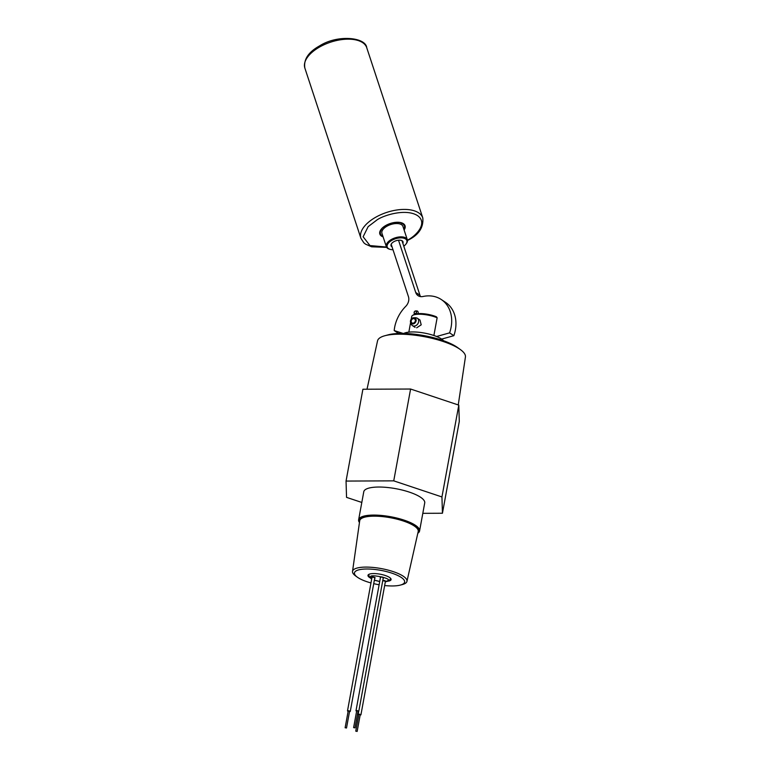 <?xml version="1.0" encoding="UTF-8"?>
<svg xmlns="http://www.w3.org/2000/svg" width="770" height="770" viewBox="0 0 770 770"><rect width="100%" height="100%" fill="white"/><g stroke="black" fill="none" stroke-linecap="round" stroke-linejoin="round"><path stroke-width="1.16" d="M460.364 349.561L457.582 347.559A41.07 11.665 -169.6 0 0 388.234 334.825L384.923 335.72A44.679 12.686 10.4 0 1 421.065 336.095A44.679 12.686 10.4 0 1 460.364 349.561A44.679 12.686 10.4 0 1 465.465 356.327A44.679 12.686 10.4 0 1 465.427 356.991L458.246 404.943M367.021 389.216L377.541 340.86A44.679 12.686 10.4 0 1 384.923 335.72M361.813 502.454L346.539 497.362L346.048 481.067L362.901 389.235L410.593 389.033L458.795 405.126L459.295 421.411L442.442 513.244L422.807 513.33M346.048 481.067L393.74 480.855L441.942 496.948L442.442 513.244M458.795 405.126L441.942 496.948M410.593 389.033L393.74 480.855M433.885 335.508L437.139 317.779A15.477 4.399 -169.6 0 0 419.169 314.218A15.477 4.399 -169.6 0 0 412.614 315.411A15.477 4.399 -169.6 0 0 411.69 316.566L411.199 319.252M415.155 319.406L413.904 318.568L414.116 317.779A3.292 2.628 123.6 0 0 413.817 317.76A3.292 2.628 123.6 0 0 410.689 320.195A3.292 2.628 123.6 0 0 410.631 322.563A3.292 2.628 123.6 0 0 413.211 323.92A3.292 2.628 123.6 0 0 415.887 321.542A3.292 2.628 123.6 0 0 414.77 317.943L416.839 317.972A4.427 3.542 123.6 0 1 417.292 318.222L419.987 320.002L421.2 324.834L416.676 327.808M437.139 317.779L436.378 316.778A14.409 4.091 -169.6 0 0 413.779 314.68L412.614 315.411M370.976 582.948A25.497 7.238 10.4 0 1 357.906 577.567A25.497 7.238 10.4 0 1 357.347 577.182L355.673 575.97A27.662 7.854 10.4 0 1 352.525 571.388A27.662 7.854 10.4 0 1 365.923 567.095A27.662 7.854 10.4 0 1 403.23 576.191A27.662 7.854 10.4 0 1 406.945 581.379A27.662 7.854 10.4 0 1 402.383 584.546L400.39 585.085A25.497 7.238 10.4 0 1 384.654 585.537M406.945 581.379L418.206 531.521A29.741 8.451 -169.6 0 0 404.308 521.328A29.741 8.451 -169.6 0 0 374.105 516.16A29.741 8.451 -169.6 0 0 359.706 520.78L352.525 571.388M357.347 577.182A25.497 7.238 10.4 0 1 367.29 569.001A25.497 7.238 10.4 0 1 401.17 577.385A25.497 7.238 10.4 0 1 400.39 585.085M417.86 533.081A30.271 8.595 -169.6 0 0 406.897 522.089A30.271 8.595 -169.6 0 0 373.835 515.987A30.271 8.595 -169.6 0 0 359.484 522.368M417.821 533.235A30.983 8.797 -169.6 0 0 419.573 530.982A30.983 8.797 -169.6 0 0 404.924 520.414A30.983 8.797 -169.6 0 0 373.604 515.082A30.983 8.797 -169.6 0 0 358.628 519.798A30.983 8.797 -169.6 0 0 359.465 522.522M388.648 581.1A11.752 3.34 -169.6 0 0 390.756 578.53A11.752 3.34 -169.6 0 0 373.662 573.563A11.752 3.34 -169.6 0 0 368.676 574.478A11.752 3.34 -169.6 0 0 369.735 577.625M369.119 574.247A11.05 3.138 -169.6 0 0 368.792 574.815A11.05 3.138 10.4 0 1 368.859 574.613A11.05 3.138 10.4 0 1 369.119 574.247M419.573 530.982L424.722 502.925A30.983 8.797 -169.6 0 0 423.818 500.115A30.983 8.797 -169.6 0 0 420.536 497.228A30.983 8.797 -169.6 0 0 378.753 487.035A30.983 8.797 -169.6 0 0 365.615 489.431A30.983 8.797 -169.6 0 0 363.777 491.741L358.628 519.798M379.119 584.757A25.497 7.238 10.4 0 1 373.729 583.65M385.327 581.86L389.11 580.84L390.525 578.799A11.05 3.138 -169.6 0 0 390.428 578.154A11.05 3.138 10.4 0 1 390.525 578.799A11.05 3.138 10.4 0 1 390.467 579.001M416.426 311.763L415.386 310.945A1.492 1.194 123.6 0 0 415.396 313.688A1.492 1.194 123.6 0 0 415.704 310.945L416.897 310.926A2.214 1.771 123.6 0 1 417.946 313.65M414.568 314.304A2.214 1.771 123.6 0 1 414.491 314.141L414.087 313.111M415.704 310.945L415.665 311.061A1.367 1.088 123.6 0 1 416.445 312.331A1.367 1.088 123.6 0 1 414.135 312.341A1.367 1.088 123.6 0 1 415.377 311.061M416.426 310.926L415.386 310.945M415.665 311.061L416.32 311.494M417.292 318.222A4.427 3.542 123.6 0 1 418.331 322.803A4.427 3.542 123.6 0 1 412.393 325.585A4.427 3.542 123.6 0 1 411.267 324.18L410.631 322.563M414.77 317.943L414.385 318.693A2.445 1.954 123.6 0 1 414.635 318.828A2.445 1.954 123.6 0 1 415.213 321.369A2.445 1.954 123.6 0 1 411.931 322.9A2.445 1.954 123.6 0 1 411.353 320.368A2.445 1.954 123.6 0 1 413.904 318.568M413.817 317.76L415.559 317.731A4.427 3.542 123.6 0 1 415.964 317.75L416.3 317.962M414.116 317.779L415.964 317.75M443.549 340.744A21.425 6.083 -169.6 0 0 423.105 332.852A21.425 6.083 -169.6 0 0 403.769 333.439M374.73 578.164A1.771 0.501 -169.6 0 0 375.125 577.962A1.771 0.501 -169.6 0 0 375.134 577.933A1.771 0.501 -169.6 0 0 373.546 577.134A1.771 0.501 -169.6 0 0 371.66 577.259A1.771 0.501 -169.6 0 0 371.65 577.298A1.771 0.501 -169.6 0 0 371.949 577.654M385.375 581.591A1.771 0.501 -169.6 0 0 385.77 581.389A1.771 0.501 -169.6 0 0 385.78 581.35A1.771 0.501 -169.6 0 0 384.74 580.686A1.771 0.501 -169.6 0 0 382.786 580.465M383.239 578.029A1.771 0.501 -169.6 0 0 383.633 577.827A1.771 0.501 -169.6 0 0 383.643 577.798A1.771 0.501 -169.6 0 0 382.045 576.99A1.771 0.501 -169.6 0 0 380.168 577.125A1.771 0.501 -169.6 0 0 380.159 577.154A1.771 0.501 -169.6 0 0 380.447 577.519M356.625 711.259L355.99 710.787L357.367 710.633L358.781 711.297L358.021 711.509M358.781 711.297L383.287 577.731L381.882 577.067L380.505 577.221L355.99 710.787M353.623 727.612L356.683 710.912L357.376 710.835L358.079 711.172L355.018 727.862L353.623 727.612L355.018 727.862M348.117 711.393L347.491 710.922L348.868 710.768L350.273 711.432L349.513 711.644M350.273 711.432L374.788 577.866L373.383 577.202L371.997 577.356L347.491 710.922M345.124 727.746L348.184 711.047L348.877 710.97L349.58 711.307L346.51 727.997L345.124 727.746L346.51 727.997M358.762 714.81L358.127 714.348L359.513 714.185L360.918 714.858L360.158 715.07M360.918 714.858L385.433 581.292L382.757 580.657M355.759 731.163L358.83 714.473L359.513 714.396L360.216 714.724L357.155 731.423L355.759 731.163L357.155 731.423M401.988 240.692L419.968 295.305A8.855 7.074 -56.4 0 0 420.564 296.604M398.514 240.211L415.723 292.475A8.855 7.074 123.6 0 0 418.11 295.69A8.855 7.074 123.6 0 0 422.98 296.498A33.283 26.613 123.6 0 1 441.306 299.54L445.561 302.36A33.283 26.613 123.6 0 1 453.848 335.691L441.643 339.098M398.648 333.468L394.202 330.58A33.283 26.613 123.6 0 1 405.723 306.364A8.855 7.074 123.6 0 0 408.447 296.652L391.189 244.254A6.304 3.205 -18.2 0 1 397.397 240.375A6.304 3.205 -18.2 0 1 403.008 241.819A6.304 3.205 -18.2 0 1 402.854 243.32M403.133 333.429L394.202 330.58M453.848 335.691L449.593 332.861L436.59 336.5M441.306 299.54A33.283 26.613 123.6 0 1 449.593 332.861M392.989 249.74A10.337 5.255 -18.2 0 1 390.072 249.345L389.399 249.153A11.05 5.621 -18.2 0 1 386.338 246.66A11.05 5.621 -18.2 0 1 386.636 243.955A11.05 5.621 -18.2 0 1 397.493 237.227A11.05 5.621 -18.2 0 1 407.32 239.749A11.05 5.621 -18.2 0 1 407.022 242.463A11.05 5.621 -18.2 0 1 406.339 243.57L405.915 244.129A10.337 5.255 -18.2 0 1 403.798 246.179M407.32 239.749L402.941 226.438A11.05 5.621 161.8 0 0 399.871 223.945A11.05 5.621 161.8 0 0 395.491 223.579A11.05 5.621 161.8 0 0 382.94 229.527A11.05 5.621 161.8 0 0 382.247 230.644A11.05 5.621 161.8 0 0 381.949 233.349L386.338 246.66M390.072 249.345A10.337 5.255 -18.2 0 1 387.483 244.494A10.337 5.255 -18.2 0 1 399.871 237.882A10.337 5.255 -18.2 0 1 406.56 243.089A10.337 5.255 -18.2 0 1 405.915 244.129M392.055 246.881A6.304 3.205 -18.2 0 1 391.035 245.755A6.304 3.205 -18.2 0 1 391.208 244.215M404.038 229.768A13.032 6.632 161.8 0 0 404.818 225.812A13.032 6.632 161.8 0 0 385.924 225.552A13.032 6.632 161.8 0 0 380.072 233.965A13.032 6.632 161.8 0 0 383.046 236.679M383.065 236.717L382.825 236.794A13.273 6.757 -18.2 0 1 382.478 236.65L382.786 236.188L381.997 236.419A13.273 6.757 -18.2 0 1 381.689 236.236L382.084 235.774L381.285 235.966A13.273 6.757 -18.2 0 1 381.025 235.755L381.487 235.302L380.698 235.447A13.273 6.757 -18.2 0 1 380.486 235.216L381.006 234.773L380.236 234.869A13.273 6.757 -18.2 0 1 380.082 234.609L380.659 234.196L379.899 234.234A13.273 6.757 -18.2 0 1 379.831 234.042A13.273 6.757 -18.2 0 1 379.803 233.955L380.438 233.56L379.706 233.551A13.273 6.757 -18.2 0 1 379.668 233.262L380.342 232.887L379.658 232.838A13.273 6.757 -18.2 0 1 379.677 232.53L380.39 232.184L379.745 232.078A13.273 6.757 -18.2 0 1 379.822 231.76L380.563 231.452L379.976 231.298A13.273 6.757 -18.2 0 1 380.111 230.981L380.871 230.711L380.332 230.509A13.273 6.757 -18.2 0 1 380.524 230.182L381.294 229.951L380.832 229.71A13.273 6.757 -18.2 0 1 381.073 229.383L381.853 229.2L381.458 228.911A13.273 6.757 -18.2 0 1 381.747 228.584L382.199 228.122A13.273 6.757 -18.2 0 1 382.536 227.805L383.056 227.362A13.273 6.757 -18.2 0 1 383.441 227.054L384.009 226.621A13.273 6.757 -18.2 0 1 384.432 226.322L385.067 225.918A13.273 6.757 -18.2 0 1 385.52 225.639L386.194 225.254A13.273 6.757 -18.2 0 1 386.684 224.994L387.397 224.648A13.273 6.757 -18.2 0 1 387.907 224.407L388.648 224.089A13.273 6.757 -18.2 0 1 389.187 223.887L389.947 223.608A13.273 6.757 -18.2 0 1 390.496 223.425L391.275 223.185A13.273 6.757 -18.2 0 1 391.824 223.031L392.613 222.838A13.273 6.757 -18.2 0 1 393.162 222.713L393.951 222.569A13.273 6.757 -18.2 0 1 394.5 222.482L395.27 222.376A13.273 6.757 -18.2 0 1 395.799 222.328L396.55 222.27A13.273 6.757 -18.2 0 1 397.07 222.251L397.801 222.251A13.273 6.757 -18.2 0 1 398.292 222.26L398.985 222.309A13.273 6.757 -18.2 0 1 399.447 222.357L400.092 222.453A13.273 6.757 -18.2 0 1 400.535 222.54L401.122 222.684A13.273 6.757 -18.2 0 1 401.526 222.799L401.286 223.262L402.056 222.982A13.273 6.757 -18.2 0 1 402.412 223.127L402.094 223.598L402.883 223.367A13.273 6.757 -18.2 0 1 403.191 223.541L402.806 224.003L403.605 223.81A13.273 6.757 -18.2 0 1 403.865 224.022L403.403 224.474L404.192 224.33A13.273 6.757 -18.2 0 1 404.404 224.561L403.875 225.004L404.654 224.907A13.273 6.757 -18.2 0 1 404.808 225.167L404.231 225.591L404.981 225.543A13.273 6.757 -18.2 0 1 405.058 225.735A13.273 6.757 -18.2 0 1 405.078 225.822L404.452 226.216L405.174 226.226A13.273 6.757 -18.2 0 1 405.213 226.515L404.539 226.89L405.232 226.948A13.273 6.757 -18.2 0 1 405.213 227.256L404.5 227.593L405.145 227.699A13.273 6.757 -18.2 0 1 405.068 228.016L404.327 228.324L404.914 228.478A13.273 6.757 -18.2 0 1 404.779 228.805L404.019 229.075L404.548 229.267A13.273 6.757 -18.2 0 1 404.365 229.595L404.009 229.701M371.727 578.847L370.562 577.038C368.695 573.583 392.353 578.385 388.022 580.58L385.356 581.697M379.726 581.456L374.374 580.118M415.723 292.475L419.968 295.305M304.862 68.087C303.486 59.521 308.366 52.139 319.521 45.921C337.809 34.217 365.808 37.345 366.741 47.711A32.571 16.565 161.8 0 0 319.512 47.066A32.571 16.565 161.8 0 0 304.862 68.087L360.928 238.344A32.571 16.565 -18.2 0 1 375.577 217.323A32.571 16.565 -18.2 0 1 422.807 217.968C423.635 227.497 418.755 234.888 408.158 240.124L407.465 240.51M386.492 247.045L369.975 245.563L363.122 236.775L368.147 226.649L377.213 219.758C383.932 215.177 405.886 208.285 417.504 215.59C428.438 223.281 415.617 236.236 407.677 240.019L407.426 240.153M408.841 332.13L410.603 322.495M412.393 325.585L415.078 327.375M368.792 574.815L369.388 577.202L371.689 579.078M374.355 580.234L379.716 581.543M358.127 714.348L358.666 711.413M366.741 47.711L422.807 217.968M360.928 238.344L363.844 242.81L365.538 244.157L371.65 246.804L386.675 247.363"/></g></svg>
